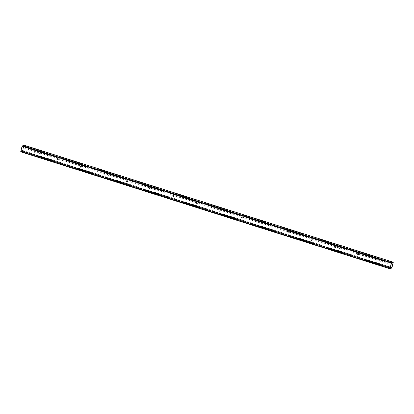 <?xml version="1.0" encoding="UTF-8"?>
<svg xmlns="http://www.w3.org/2000/svg" width="414" height="414" viewBox="0 0 414 414"><rect width="100%" height="100%" fill="white"/><g stroke="black" fill="none" stroke-linecap="round" stroke-linejoin="round"><path stroke-width="0.31" stroke-dasharray="2.07 1.55" d="M391.354 264.432L22.123 147.405L22.294 146.716L391.525 263.744M391.82 263.62L22.589 146.592L22.734 146.013L23.903 145.505L22.625 150.706L21.456 151.213L21.373 150.122L21.285 151.545L22.651 150.95L24.069 145.174M22.294 146.716L22.589 146.592M391.882 263.004L22.703 145.769L22.123 147.405M391.075 264.417L22.025 147.446M391.318 263.444L22.268 146.473M391.365 263.242L22.563 146.349M391.882 267.977L22.651 150.95M362.654 255.334L362.529 255.831L362.654 255.334M385.729 262.647L385.605 263.144L385.729 262.647M357.396 254.657A0.455 0.424 -113.5 0 0 357.991 255.2A0.455 0.424 -113.5 0 0 358.229 254.915L358.281 254.698A0.657 0.611 -113.5 0 0 358.498 253.803L358.555 253.585A0.455 0.424 -113.5 0 0 357.96 253.037A0.455 0.424 -113.5 0 0 357.722 253.321L357.67 253.539A0.657 0.611 -113.5 0 0 357.448 254.434L357.298 254.698A0.455 0.424 -113.5 0 0 357.893 255.247A0.455 0.424 -113.5 0 0 358.131 254.962L358.182 254.739A0.657 0.611 -113.5 0 0 358.4 253.844L358.457 253.627A0.455 0.424 -113.5 0 0 357.862 253.078A0.455 0.424 -113.5 0 0 357.624 253.363L357.572 253.585A0.657 0.611 -113.5 0 0 357.349 254.475L357.298 254.698M380.3 261.658L380.513 261.726A0.657 0.611 -113.5 0 0 381.382 262L381.594 262.067A0.455 0.424 -113.5 0 0 382.127 261.617A0.455 0.424 -113.5 0 0 381.801 261.208L381.589 261.141A0.657 0.611 -113.5 0 0 380.725 260.867L380.513 260.799A0.455 0.424 -113.5 0 0 379.98 261.25A0.455 0.424 -113.5 0 0 380.3 261.658L380.414 261.767A0.657 0.611 -113.5 0 0 381.284 262.041L381.496 262.109A0.455 0.424 -113.5 0 0 382.029 261.664A0.455 0.424 -113.5 0 0 381.703 261.25L381.491 261.182A0.657 0.611 -113.5 0 0 380.626 260.908L380.414 260.841A0.455 0.424 -113.5 0 0 379.881 261.291A0.455 0.424 -113.5 0 0 380.202 261.7M316.498 240.705L316.374 241.202L316.498 240.705M339.573 248.022L339.454 248.514L339.573 248.022M311.24 240.027A0.455 0.424 -113.5 0 0 311.84 240.575A0.455 0.424 -113.5 0 0 312.073 240.291L312.125 240.068A0.657 0.611 -113.5 0 0 312.347 239.173L312.399 238.956A0.455 0.424 -113.5 0 0 311.804 238.407A0.455 0.424 -113.5 0 0 311.571 238.692L311.514 238.914A0.657 0.611 -113.5 0 0 311.297 239.804L311.142 240.068A0.455 0.424 -113.5 0 0 311.742 240.617A0.455 0.424 -113.5 0 0 311.975 240.332L312.027 240.11A0.657 0.611 -113.5 0 0 312.249 239.22L312.301 238.997A0.455 0.424 -113.5 0 0 311.706 238.448A0.455 0.424 -113.5 0 0 311.473 238.733L311.416 238.956A0.657 0.611 -113.5 0 0 311.199 239.851L311.142 240.068M334.145 247.029L334.362 247.096A0.657 0.611 -113.5 0 0 335.226 247.37L335.438 247.437A0.455 0.424 -113.5 0 0 335.971 246.987A0.455 0.424 -113.5 0 0 335.65 246.578L335.438 246.511A0.657 0.611 -113.5 0 0 334.569 246.237L334.357 246.17A0.455 0.424 -113.5 0 0 333.824 246.62A0.455 0.424 -113.5 0 0 334.145 247.029L334.264 247.137A0.657 0.611 -113.5 0 0 335.128 247.412L335.34 247.479A0.455 0.424 -113.5 0 0 335.873 247.034A0.455 0.424 -113.5 0 0 335.552 246.625L335.34 246.558A0.657 0.611 -113.5 0 0 334.471 246.283L334.258 246.216A0.455 0.424 -113.5 0 0 333.725 246.661A0.455 0.424 -113.5 0 0 334.046 247.07M270.342 226.075L270.223 226.572L270.342 226.075M293.422 233.392L293.298 233.889L293.422 233.392M265.089 225.397A0.455 0.424 -113.5 0 0 265.684 225.946A0.455 0.424 -113.5 0 0 265.917 225.661L265.974 225.439A0.657 0.611 -113.5 0 0 266.192 224.548L266.249 224.326A0.455 0.424 -113.5 0 0 265.653 223.777A0.455 0.424 -113.5 0 0 265.415 224.062L265.364 224.284A0.657 0.611 -113.5 0 0 265.141 225.18L264.991 225.439A0.455 0.424 -113.5 0 0 265.586 225.987A0.455 0.424 -113.5 0 0 265.819 225.702L265.876 225.485A0.657 0.611 -113.5 0 0 266.093 224.59L266.15 224.367A0.455 0.424 -113.5 0 0 265.55 223.824A0.455 0.424 -113.5 0 0 265.317 224.103L265.265 224.326A0.657 0.611 -113.5 0 0 265.043 225.221L264.991 225.439M287.994 232.399L288.206 232.466A0.657 0.611 -113.5 0 0 289.07 232.74L289.288 232.808A0.455 0.424 -113.5 0 0 289.816 232.363A0.455 0.424 -113.5 0 0 289.495 231.954L289.282 231.887A0.657 0.611 -113.5 0 0 288.418 231.612L288.206 231.545A0.455 0.424 -113.5 0 0 287.673 231.99A0.455 0.424 -113.5 0 0 287.994 232.399L288.108 232.513A0.657 0.611 -113.5 0 0 288.972 232.787L289.189 232.854A0.455 0.424 -113.5 0 0 289.717 232.404A0.455 0.424 -113.5 0 0 289.396 231.995L289.184 231.928A0.657 0.611 -113.5 0 0 288.32 231.654L288.108 231.586A0.455 0.424 -113.5 0 0 287.575 232.031A0.455 0.424 -113.5 0 0 287.896 232.445M224.191 211.451L224.067 211.942L224.191 211.451M247.267 218.763L247.148 219.26L247.267 218.763M218.934 210.767A0.455 0.424 -113.5 0 0 219.529 211.316A0.455 0.424 -113.5 0 0 219.767 211.031L219.818 210.814A0.657 0.611 -113.5 0 0 220.041 209.919L220.093 209.696A0.455 0.424 -113.5 0 0 219.498 209.153A0.455 0.424 -113.5 0 0 219.265 209.432L219.208 209.655A0.657 0.611 -113.5 0 0 218.99 210.55L218.835 210.814A0.455 0.424 -113.5 0 0 219.43 211.357A0.455 0.424 -113.5 0 0 219.668 211.078L219.72 210.855A0.657 0.611 -113.5 0 0 219.943 209.96L219.994 209.743A0.455 0.424 -113.5 0 0 219.399 209.194A0.455 0.424 -113.5 0 0 219.166 209.479L219.109 209.696A0.657 0.611 -113.5 0 0 218.892 210.591L218.835 210.814M241.838 217.774L242.05 217.842A0.657 0.611 -113.5 0 0 242.92 218.116L243.132 218.183A0.455 0.424 -113.5 0 0 243.665 217.733A0.455 0.424 -113.5 0 0 243.344 217.324L243.127 217.257A0.657 0.611 -113.5 0 0 242.262 216.983L242.05 216.915A0.455 0.424 -113.5 0 0 241.517 217.36A0.455 0.424 -113.5 0 0 241.838 217.774L241.952 217.883A0.657 0.611 -113.5 0 0 242.821 218.157L243.034 218.225A0.455 0.424 -113.5 0 0 243.567 217.774A0.455 0.424 -113.5 0 0 243.246 217.366L243.028 217.298A0.657 0.611 -113.5 0 0 242.164 217.024L241.952 216.957A0.455 0.424 -113.5 0 0 241.419 217.407A0.455 0.424 -113.5 0 0 241.74 217.816M178.036 196.821L177.916 197.318L178.036 196.821M201.111 204.133L200.992 204.63L201.111 204.133M172.783 196.143A0.455 0.424 -113.5 0 0 173.378 196.686A0.455 0.424 -113.5 0 0 173.611 196.402L173.668 196.184A0.657 0.611 -113.5 0 0 173.885 195.289L173.937 195.072A0.455 0.424 -113.5 0 0 173.342 194.523A0.455 0.424 -113.5 0 0 173.109 194.808L173.052 195.025A0.657 0.611 -113.5 0 0 172.835 195.92L172.685 196.184A0.455 0.424 -113.5 0 0 173.28 196.733A0.455 0.424 -113.5 0 0 173.513 196.448L173.569 196.226A0.657 0.611 -113.5 0 0 173.787 195.33L173.839 195.113A0.455 0.424 -113.5 0 0 173.243 194.564A0.455 0.424 -113.5 0 0 173.011 194.849L172.954 195.072A0.657 0.611 -113.5 0 0 172.736 195.962L172.685 196.184M195.687 203.145L195.9 203.212A0.657 0.611 -113.5 0 0 196.764 203.486L196.976 203.553A0.455 0.424 -113.5 0 0 197.509 203.103A0.455 0.424 -113.5 0 0 197.188 202.694L196.976 202.627A0.657 0.611 -113.5 0 0 196.112 202.353L195.894 202.286A0.455 0.424 -113.5 0 0 195.367 202.736A0.455 0.424 -113.5 0 0 195.687 203.145L195.801 203.253A0.657 0.611 -113.5 0 0 196.666 203.528L196.878 203.595A0.455 0.424 -113.5 0 0 197.411 203.15A0.455 0.424 -113.5 0 0 197.09 202.736L196.878 202.669A0.657 0.611 -113.5 0 0 196.008 202.394L195.796 202.327A0.455 0.424 -113.5 0 0 195.263 202.777A0.455 0.424 -113.5 0 0 195.589 203.186M131.885 182.191L131.761 182.688L131.885 182.191M154.96 189.508L154.836 190L154.96 189.508M126.627 181.513A0.455 0.424 -113.5 0 0 127.222 182.062A0.455 0.424 -113.5 0 0 127.46 181.777L127.512 181.555A0.657 0.611 -113.5 0 0 127.729 180.659L127.786 180.442A0.455 0.424 -113.5 0 0 127.191 179.893A0.455 0.424 -113.5 0 0 126.953 180.178L126.901 180.4A0.657 0.611 -113.5 0 0 126.679 181.291L126.529 181.555A0.455 0.424 -113.5 0 0 127.124 182.103A0.455 0.424 -113.5 0 0 127.357 181.818L127.414 181.596A0.657 0.611 -113.5 0 0 127.631 180.706L127.688 180.483A0.455 0.424 -113.5 0 0 127.093 179.935A0.455 0.424 -113.5 0 0 126.855 180.219L126.803 180.442A0.657 0.611 -113.5 0 0 126.58 181.337L126.529 181.555M149.532 188.515L149.744 188.582A0.657 0.611 -113.5 0 0 150.613 188.856L150.825 188.924A0.455 0.424 -113.5 0 0 151.358 188.473A0.455 0.424 -113.5 0 0 151.032 188.065L150.82 187.997A0.657 0.611 -113.5 0 0 149.956 187.723L149.744 187.656A0.455 0.424 -113.5 0 0 149.211 188.106A0.455 0.424 -113.5 0 0 149.532 188.515L149.645 188.624A0.657 0.611 -113.5 0 0 150.51 188.898L150.727 188.965A0.455 0.424 -113.5 0 0 151.26 188.52A0.455 0.424 -113.5 0 0 150.934 188.111L150.722 188.044A0.657 0.611 -113.5 0 0 149.858 187.77L149.645 187.702A0.455 0.424 -113.5 0 0 149.112 188.147A0.455 0.424 -113.5 0 0 149.433 188.556M85.729 167.561L85.605 168.058L85.729 167.561M108.804 174.879L108.685 175.376L108.804 174.879M80.471 166.883A0.455 0.424 -113.5 0 0 81.072 167.432A0.455 0.424 -113.5 0 0 81.304 167.147L81.356 166.925A0.657 0.611 -113.5 0 0 81.579 166.035L81.63 165.812A0.455 0.424 -113.5 0 0 81.035 165.264A0.455 0.424 -113.5 0 0 80.802 165.548L80.746 165.771A0.657 0.611 -113.5 0 0 80.528 166.666L80.373 166.925A0.455 0.424 -113.5 0 0 80.973 167.473A0.455 0.424 -113.5 0 0 81.206 167.189L81.258 166.971A0.657 0.611 -113.5 0 0 81.48 166.076L81.532 165.854A0.455 0.424 -113.5 0 0 80.937 165.31A0.455 0.424 -113.5 0 0 80.704 165.59L80.647 165.812A0.657 0.611 -113.5 0 0 80.43 166.707L80.373 166.925M103.376 173.885L103.593 173.952A0.657 0.611 -113.5 0 0 104.457 174.227L104.67 174.294A0.455 0.424 -113.5 0 0 105.203 173.849A0.455 0.424 -113.5 0 0 104.882 173.44L104.67 173.373A0.657 0.611 -113.5 0 0 103.8 173.099L103.588 173.031A0.455 0.424 -113.5 0 0 103.055 173.476A0.455 0.424 -113.5 0 0 103.376 173.885L103.495 173.999A0.657 0.611 -113.5 0 0 104.359 174.273L104.571 174.341A0.455 0.424 -113.5 0 0 105.104 173.89A0.455 0.424 -113.5 0 0 104.783 173.482L104.571 173.414A0.657 0.611 -113.5 0 0 103.702 173.14L103.49 173.073A0.455 0.424 -113.5 0 0 102.957 173.518A0.455 0.424 -113.5 0 0 103.277 173.932M39.573 152.937L39.454 153.428L39.573 152.937M62.654 160.249L62.53 160.746L62.654 160.249M34.321 152.254A0.455 0.424 -113.5 0 0 34.916 152.802A0.455 0.424 -113.5 0 0 35.149 152.518L35.206 152.3A0.657 0.611 -113.5 0 0 35.423 151.405L35.48 151.182A0.455 0.424 -113.5 0 0 34.885 150.639A0.455 0.424 -113.5 0 0 34.647 150.919L34.595 151.141A0.657 0.611 -113.5 0 0 34.372 152.036L34.222 152.3A0.455 0.424 -113.5 0 0 34.817 152.844A0.455 0.424 -113.5 0 0 35.05 152.564L35.107 152.342A0.657 0.611 -113.5 0 0 35.325 151.446L35.381 151.229A0.455 0.424 -113.5 0 0 34.781 150.68A0.455 0.424 -113.5 0 0 34.548 150.965L34.497 151.182A0.657 0.611 -113.5 0 0 34.274 152.078L34.222 152.3M57.225 159.261L57.437 159.328A0.657 0.611 -113.5 0 0 58.302 159.602L58.519 159.669A0.455 0.424 -113.5 0 0 59.047 159.219A0.455 0.424 -113.5 0 0 58.726 158.81L58.514 158.743A0.657 0.611 -113.5 0 0 57.649 158.469L57.437 158.402A0.455 0.424 -113.5 0 0 56.904 158.847A0.455 0.424 -113.5 0 0 57.225 159.261L57.339 159.369A0.657 0.611 -113.5 0 0 58.203 159.644L58.415 159.711A0.455 0.424 -113.5 0 0 58.948 159.261A0.455 0.424 -113.5 0 0 58.628 158.852L58.415 158.785A0.657 0.611 -113.5 0 0 57.551 158.51L57.334 158.443A0.455 0.424 -113.5 0 0 56.806 158.893A0.455 0.424 -113.5 0 0 57.127 159.302M20.7 151.798L21.285 151.545L390.516 268.572L21.337 151.333L20.824 151.555L22.139 146.199L22.651 145.976M390.656 267.993L21.424 150.965M390.179 268.065L21.13 151.094M390.423 267.092L21.373 150.122M390.438 267.025L21.471 150.08M21.3 150.763L390.531 267.791M390.583 267.584L21.595 150.634M390.681 268.241L21.456 151.213M390.64 267.351L22.625 150.706M393.129 262.533L23.903 145.505M362.555 255.376L362.431 255.873L362.555 255.376M385.631 262.693L385.506 263.185L385.631 262.693M316.399 240.746L316.275 241.243L316.399 240.746M339.475 248.064L339.356 248.56L339.475 248.064M270.244 226.122L270.125 226.613L270.244 226.122M293.324 233.434L293.2 233.931L293.324 233.434M224.093 211.492L223.969 211.989L224.093 211.492M247.168 218.804L247.044 219.301L247.168 218.804M177.937 196.862L177.818 197.359L177.937 196.862M201.013 204.18L200.893 204.671L201.013 204.18M131.787 182.232L131.662 182.729L131.787 182.232M154.862 189.55L154.738 190.047L154.862 189.55M85.631 167.608L85.507 168.1L85.631 167.608M108.706 174.92L108.587 175.417L108.706 174.92M39.475 152.978L39.356 153.475L39.475 152.978M62.555 160.29L62.431 160.787L62.555 160.29M391.96 263.04L22.734 146.013M390.143 268.225L21.337 151.333M390.055 268.582L20.824 151.555M391.37 263.226L22.139 146.199"/><path stroke-width="0.62" d="M391.525 263.744L391.96 263.04L393.129 262.533L391.851 267.734L390.681 268.241L390.599 267.149L390.516 268.572L391.882 267.977L393.3 262.202L391.934 262.797L391.525 263.744M393.3 262.202L24.069 145.174L22.118 146.023L20.7 151.798L389.931 268.826L390.516 268.572L390.055 268.582L391.37 263.226L391.934 262.797L22.703 145.769L391.934 262.797L391.349 263.05L389.931 268.826M391.789 263.376L391.365 263.242M390.697 267.108L390.438 267.025M391.851 267.734L390.64 267.351M391.349 263.05L22.118 146.023M390.568 268.36L390.143 268.225"/></g></svg>
